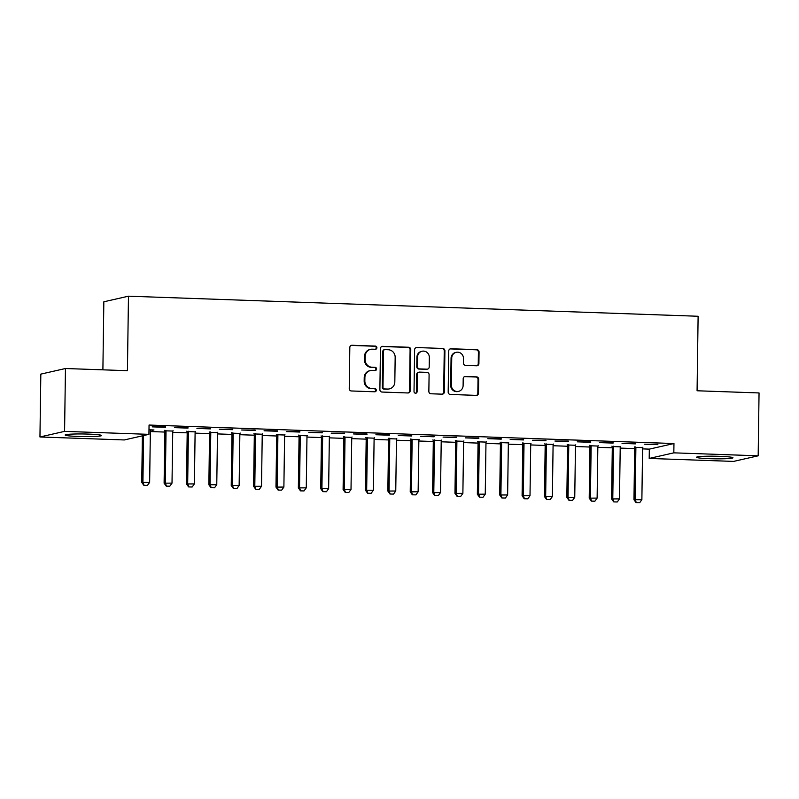 <?xml version="1.0" encoding="UTF-8"?>
<svg xmlns="http://www.w3.org/2000/svg" width="799" height="799" viewBox="0 0 799 799"><rect width="100%" height="100%" fill="white"/><g stroke="black" fill="none" stroke-linecap="round" stroke-linejoin="round"><path stroke-width="1.2" d="M376.898 347.745A1.608 1.538 77.2 0 0 375.38 346.087L352.049 345.268A2.287 2.187 77.2 0 0 349.822 347.475L349.243 388.614A2.287 2.187 77.2 0 0 351.41 390.971L374.741 391.79A1.608 1.538 77.2 0 0 376.309 390.252A1.608 1.538 77.2 0 0 374.791 388.594L371.765 388.484A7.331 7.011 77.2 0 1 364.843 380.923L364.893 377.498A7.331 7.011 77.2 0 1 372.024 370.436L375.041 370.536A1.608 1.538 77.2 0 0 376.599 368.998A1.608 1.538 77.2 0 0 375.091 367.34L372.064 367.23A7.331 7.011 77.2 0 1 365.143 359.67L365.193 356.244A7.331 7.011 77.2 0 1 372.314 349.183L375.34 349.283A1.608 1.538 77.2 0 0 376.898 347.745M375.37 349.283A1.608 1.538 77.2 0 0 374.721 346.237L351.38 345.418A2.287 2.187 77.2 0 0 351.18 345.418M374.781 391.8A1.608 1.538 77.2 0 0 374.122 388.743L371.765 388.484M375.081 370.536A1.608 1.538 77.2 0 0 374.421 367.49L372.064 367.23M709.572 458.696A18.207 1.308 0.8 0 1 696.548 457.268A18.207 1.308 0.8 0 1 719.949 456.339A18.207 1.308 0.8 0 1 732.963 457.767A18.207 1.308 0.8 0 1 709.572 458.696M78.172 436.454A18.207 1.308 0.8 0 1 65.158 435.016A18.207 1.308 0.8 0 1 88.559 434.097A18.207 1.308 0.8 0 1 101.573 435.525A18.207 1.308 0.8 0 1 78.172 436.454M476.673 365.772A2.287 2.187 77.2 0 0 478.901 363.565L479.06 352.029A2.287 2.187 77.2 0 0 476.903 349.662L450.986 348.754A2.287 2.187 77.2 0 0 448.758 350.961L448.179 392.099A2.287 2.187 77.2 0 0 450.346 394.456L476.264 395.375A2.287 2.187 77.2 0 0 478.491 393.158L478.681 379.225A2.287 2.187 77.2 0 0 476.524 376.858L465.427 376.469A2.287 2.187 77.2 0 0 463.2 378.676L463.11 385.587A6.132 5.863 77.2 0 1 458.586 391.36A6.132 5.863 77.2 0 1 451.355 385.178L451.735 358.092A6.132 5.863 77.2 0 1 456.249 352.319A6.132 5.863 77.2 0 1 463.48 358.511L463.42 363.026A2.287 2.187 77.2 0 0 465.587 365.383L476.673 365.772M642.586 448.888L649.327 449.128L673.957 443.535L149.053 425.038L148.924 434.346L124.304 439.949L39.95 436.973L64.579 431.38L148.924 434.346M673.957 443.535L673.827 452.843L758.171 455.82L733.542 461.413L649.197 458.436L673.827 452.843M39.95 436.973L40.829 374.112L65.458 368.519L127.431 370.696L128.469 296.189L698.116 316.264L697.078 390.771L759.05 392.948L758.171 455.82M65.458 368.519L64.579 431.38M410.766 349.622A2.287 2.187 77.2 0 0 408.599 347.255L382.681 346.347A2.287 2.187 77.2 0 0 380.454 348.554L379.885 389.692A2.287 2.187 77.2 0 0 382.042 392.049L407.959 392.968A2.287 2.187 77.2 0 0 410.187 390.761L410.766 349.622L410.097 349.772A2.287 2.187 77.2 0 0 407.929 347.405L382.022 346.496A2.287 2.187 77.2 0 0 381.822 346.496M416.838 347.545L442.746 348.464A2.287 2.187 77.2 0 1 444.913 350.821L444.344 391.959A2.287 2.187 77.2 0 1 442.117 394.167L431.021 393.777A2.287 2.187 77.2 0 1 428.853 391.41L429.093 374.731A2.287 2.187 77.2 0 0 426.926 372.364L419.565 372.104A2.287 2.187 77.2 0 0 417.338 374.322L417.098 391.69A1.608 1.538 77.2 0 1 415.919 393.198A1.608 1.538 77.2 0 1 414.022 391.58L414.611 349.752A2.287 2.187 77.2 0 1 416.838 347.545L442.746 348.464M128.469 296.189L103.84 301.792L102.891 369.837M635.465 443.874L622.041 443.405L635.475 443.445M620.374 446.841L612.084 446.551M590.721 442.296L577.297 441.827L590.731 441.867M575.62 445.263L567.33 444.973M545.967 440.728L532.543 440.249L545.977 440.289M530.876 443.685L522.586 443.395M501.223 439.15L487.799 438.671L501.233 438.711M486.122 442.107L477.832 441.817M456.479 437.572L443.055 437.103L456.479 437.133M441.378 440.529L433.088 440.239M411.725 435.994L398.302 435.525L411.735 435.555M396.634 438.961L388.334 438.661M366.981 434.416L353.558 433.947L366.981 433.977M351.88 437.383L343.59 437.093M322.227 432.838L308.804 432.369L322.237 432.409M307.136 435.805L298.846 435.515M277.483 431.27L264.06 430.791L277.493 430.831M262.382 434.227L254.092 433.937M232.739 429.692L219.306 429.213L232.739 429.253M217.638 432.649L209.348 432.359M187.985 428.114L174.562 427.635L187.995 427.675M172.894 431.07L164.594 430.781M150.352 431.55L164.824 432.059M172.724 432.339L187.196 432.848M195.106 433.128L209.568 433.637M217.478 433.907L231.94 434.426M239.85 434.696L254.322 435.205M262.222 435.485L276.694 435.994M284.594 436.274L299.066 436.783M306.976 437.063L321.438 437.572M329.348 437.852L343.81 438.361M351.72 438.641L366.192 439.15M374.092 439.43L388.564 439.939M396.464 440.219L410.936 440.728M418.846 441.008L433.308 441.517M441.218 441.797L455.68 442.306M463.59 442.586L478.062 443.095M485.962 443.375L500.434 443.884M508.334 444.164L522.806 444.673M530.716 444.943L545.178 445.452M553.088 445.732L567.55 446.242M575.46 446.521L589.932 447.031M597.832 447.31L612.304 447.82M620.204 448.099L634.676 448.609M150.512 430.281L152.309 429.912M148.994 429.792L153.967 429.972L152.299 430.351M165.613 427.325L152.19 426.856L165.623 426.886M195.266 431.859L186.976 431.57M210.357 428.903L196.934 428.424L210.367 428.464M240.01 433.438L231.72 433.148M255.111 430.481L241.688 430.002L255.111 430.042M284.764 435.016L276.464 434.726M299.855 432.049L286.432 431.58L299.865 431.62M329.508 436.594L321.218 436.304M344.609 433.627L331.186 433.158L344.609 433.198M374.252 438.172L365.962 437.872M389.353 435.205L375.929 434.736L389.363 434.766M419.006 439.75L410.716 439.45M434.097 436.783L420.673 436.314L434.107 436.344M463.75 441.318L455.46 441.028M478.851 438.361L465.427 437.882L478.851 437.922M508.504 442.896L500.204 442.606M523.595 439.939L510.171 439.46L523.605 439.5M553.248 444.474L544.958 444.184M568.349 441.517L554.925 441.038L568.349 441.078M597.992 446.052L589.702 445.762M613.093 443.085L599.669 442.616L613.103 442.656M642.746 447.63L634.456 447.34M657.847 444.663L644.413 444.194L657.847 444.234M649.327 449.128L649.197 458.436M370.596 349.343L369.927 349.493A7.331 7.011 77.2 0 0 364.524 356.394L365.193 356.244M371.405 367.39A7.331 7.011 77.2 0 1 364.474 359.82L364.524 356.394M370.297 370.596L369.627 370.746A7.331 7.011 77.2 0 0 364.224 377.647L364.893 377.498M371.106 388.644A7.331 7.011 77.2 0 1 364.174 381.083L364.224 377.647M408.159 392.958A2.287 2.187 77.2 0 0 409.527 390.911L410.097 349.772M385.058 349.632A1.608 1.538 77.2 0 0 383.5 351.17L382.991 387.285A1.608 1.538 77.2 0 0 384.509 388.933L387.695 389.053A7.331 7.011 77.2 0 0 394.826 381.982L395.165 357.303A7.331 7.011 77.2 0 0 388.244 349.742L385.058 349.632M384.679 349.662L384.009 349.812A1.608 1.538 77.2 0 0 382.831 351.32L383.5 351.17M389.423 388.883L388.753 389.033A7.331 7.011 77.2 0 1 387.026 389.203L383.84 389.093A1.608 1.538 77.2 0 1 382.331 387.435L382.831 351.32M442.316 394.167A2.287 2.187 77.2 0 0 443.675 392.109L444.244 350.971A2.287 2.187 77.2 0 0 442.087 348.614M419.026 372.164L418.366 372.314A2.287 2.187 77.2 0 0 416.678 374.471L416.429 391.84L417.098 391.69M415.57 393.228A1.608 1.538 77.2 0 0 416.429 391.84M429.333 357.423A6.132 5.863 77.2 0 0 422.102 351.23A6.132 5.863 77.2 0 0 417.577 357.003L417.448 366.551A2.287 2.187 77.2 0 0 419.615 368.908L426.966 369.168A2.287 2.187 77.2 0 0 429.203 366.961L429.333 357.423M422.102 351.23L421.433 351.39A6.132 5.863 77.2 0 0 416.918 357.153L417.577 357.003M427.515 369.118L426.846 369.268A2.287 2.187 77.2 0 1 426.306 369.318L418.946 369.058A2.287 2.187 77.2 0 1 416.788 366.701L416.918 357.153M456.249 352.319L455.59 352.479A6.132 5.863 77.2 0 0 451.065 358.242L451.735 358.092M458.586 391.36L457.927 391.51A6.132 5.863 77.2 0 1 450.686 385.328L451.065 358.242M476.464 395.365A2.287 2.187 77.2 0 0 477.822 393.318L478.022 379.375A2.287 2.187 77.2 0 0 475.854 377.008L464.768 376.619A2.287 2.187 77.2 0 0 464.569 376.619M476.873 365.772A2.287 2.187 77.2 0 0 478.241 363.715L478.401 352.179A2.287 2.187 77.2 0 0 476.234 349.812L450.316 348.903A2.287 2.187 77.2 0 0 450.117 348.903M142.382 435.835L141.733 482.376L149.643 482.336L150.362 431.12A2.337 2.237 -102.8 0 1 150.472 430.411L150.651 429.852M143.87 485.343L147.425 485.422L143.87 485.343L141.733 482.376M143.58 435.565L142.931 482.107L144.07 485.303M149.643 482.336L147.425 485.422M164.474 430.341L164.724 431.23A2.337 2.237 -102.8 0 1 164.824 431.939L164.105 483.165L172.015 483.125L172.734 431.909A2.337 2.237 -102.8 0 1 172.844 431.2L173.033 430.641M166.242 486.132L169.797 486.211L166.242 486.132L164.105 483.165M165.763 430.391L165.922 430.961A2.337 2.237 -102.8 0 1 166.022 431.67L165.303 482.886L166.442 486.092M172.015 483.125L169.797 486.211M186.846 431.13L187.106 432.019A2.337 2.237 -102.8 0 1 187.196 432.728L186.477 483.954L194.397 483.914L195.106 432.688A2.337 2.237 -102.8 0 1 195.226 431.989L195.405 431.43M188.614 486.921L192.169 487L188.614 486.921L186.477 483.954M188.135 431.17L188.304 431.75A2.337 2.237 -102.8 0 1 188.394 432.459L187.675 483.675L188.814 486.881M194.397 483.914L192.169 487M209.218 431.919L209.478 432.808A2.337 2.237 -102.8 0 1 209.568 433.517L208.859 484.743L216.769 484.703L217.478 433.477A2.337 2.237 -102.8 0 1 217.598 432.778L217.777 432.219M210.986 487.71L214.541 487.789L210.986 487.71L208.859 484.743M210.507 431.959L210.676 432.539A2.337 2.237 -102.8 0 1 210.766 433.248L210.057 484.464L211.186 487.67M216.769 484.703L214.541 487.789M231.59 432.708L231.85 433.597A2.337 2.237 -102.8 0 1 231.95 434.306L231.231 485.532L239.141 485.492L239.86 434.266A2.337 2.237 -102.8 0 1 239.97 433.567L240.149 433.008M233.368 488.499L236.923 488.569L233.368 488.499L231.231 485.532M232.879 432.748L233.048 433.328A2.337 2.237 -102.8 0 1 233.138 434.037L232.429 485.253L233.568 488.459M239.141 485.492L236.923 488.569M253.962 433.497L254.222 434.386A2.337 2.237 -102.8 0 1 254.322 435.095L253.603 486.311L261.513 486.281L262.232 435.056A2.337 2.237 -102.8 0 1 262.342 434.356L262.521 433.797M255.74 489.288L259.295 489.358L255.74 489.288L253.603 486.311M255.261 433.537L255.42 434.117A2.337 2.237 -102.8 0 1 255.52 434.826L254.801 486.042L255.94 489.248M261.513 486.281L259.295 489.358M276.344 434.286L276.594 435.175A2.337 2.237 -102.8 0 1 276.694 435.884L275.975 487.1L283.885 487.07L284.604 435.845A2.337 2.237 -102.8 0 1 284.714 435.145L284.903 434.586M278.112 490.077L281.667 490.147L278.112 490.077L275.975 487.1M277.633 434.326L277.792 434.896A2.337 2.237 -102.8 0 1 277.892 435.605L277.173 486.831L278.312 490.027M283.885 487.07L281.667 490.147M298.716 435.075L298.976 435.964A2.337 2.237 -102.8 0 1 299.066 436.673L298.357 487.889L306.267 487.859L306.976 436.634A2.337 2.237 -102.8 0 1 307.096 435.934L307.275 435.375M300.484 490.866L304.039 490.936L300.484 490.866L298.357 487.889M300.005 435.115L300.174 435.685A2.337 2.237 -102.8 0 1 300.264 436.394L299.545 487.62L300.684 490.816M306.267 487.859L304.039 490.936M321.088 435.854L321.348 436.753A2.337 2.237 -102.8 0 1 321.438 437.462L320.729 488.678L328.639 488.648L329.348 437.423A2.337 2.237 -102.8 0 1 329.468 436.723L329.647 436.164M322.856 491.655L326.421 491.725L322.856 491.655L320.729 488.678M322.377 435.904L322.546 436.474A2.337 2.237 -102.8 0 1 322.636 437.183L321.927 488.409L323.056 491.605M328.639 488.648L326.421 491.725M343.46 436.644L343.72 437.532A2.337 2.237 -102.8 0 1 343.82 438.242L343.101 489.467L351.011 489.437L351.73 438.212A2.337 2.237 -102.8 0 1 351.84 437.512L352.019 436.953M345.238 492.444L348.793 492.514L345.238 492.444L343.101 489.467M344.749 436.693L344.918 437.263A2.337 2.237 -102.8 0 1 345.018 437.972L344.299 489.198L345.438 492.394M351.011 489.437L348.793 492.514M365.832 437.433L366.092 438.321A2.337 2.237 -102.8 0 1 366.192 439.031L365.473 490.256L373.383 490.216L374.102 439.001A2.337 2.237 -102.8 0 1 374.212 438.301L374.391 437.732M367.61 493.233L371.165 493.303L367.61 493.233L365.473 490.256M367.131 437.482L367.29 438.052A2.337 2.237 -102.8 0 1 367.39 438.761L366.671 489.987L367.81 493.183M373.383 490.216L371.165 493.303M388.214 438.222L388.464 439.11A2.337 2.237 -102.8 0 1 388.564 439.82L387.845 491.045L395.755 491.005L396.474 439.79A2.337 2.237 -102.8 0 1 396.584 439.08L396.773 438.521M389.982 494.022L393.537 494.092L389.982 494.022L387.845 491.045M389.503 438.271L389.662 438.841A2.337 2.237 -102.8 0 1 389.762 439.55L389.043 490.776L390.182 493.972M395.755 491.005L393.537 494.092M410.586 439.011L410.846 439.899A2.337 2.237 -102.8 0 1 410.936 440.609L410.227 491.834L418.137 491.794L418.846 440.579A2.337 2.237 -102.8 0 1 418.966 439.869L419.145 439.31M412.354 494.811L415.909 494.881L412.354 494.811L410.227 491.834M411.875 439.06L412.044 439.63A2.337 2.237 -102.8 0 1 412.134 440.339L411.425 491.565L412.554 494.761M418.137 491.794L415.909 494.881M432.958 439.8L433.218 440.688A2.337 2.237 -102.8 0 1 433.308 441.398L432.599 492.623L440.509 492.584L441.218 441.368A2.337 2.237 -102.8 0 1 441.338 440.658L441.517 440.099M434.736 495.59L438.291 495.67L434.736 495.59L432.599 492.623M434.247 439.849L434.416 440.419A2.337 2.237 -102.8 0 1 434.506 441.128L433.797 492.354L434.936 495.55M440.509 492.584L438.291 495.67M455.33 440.589L455.59 441.477A2.337 2.237 -102.8 0 1 455.69 442.187L454.971 493.412L462.881 493.373L463.6 442.157A2.337 2.237 -102.8 0 1 463.71 441.447L463.889 440.888M457.108 496.379L460.663 496.459L457.108 496.379L454.971 493.412M456.619 440.639L456.788 441.208A2.337 2.237 -102.8 0 1 456.888 441.917L456.169 493.143L457.308 496.339M462.881 493.373L460.663 496.459M477.712 441.378L477.962 442.266A2.337 2.237 -102.8 0 1 478.062 442.976L477.343 494.201L485.253 494.162L485.972 442.936A2.337 2.237 -102.8 0 1 486.082 442.237L486.261 441.677M479.48 497.168L483.035 497.248L479.48 497.168L477.343 494.201M479.001 441.418L479.16 441.997A2.337 2.237 -102.8 0 1 479.26 442.706L478.541 493.922L479.68 497.128M485.253 494.162L483.035 497.248M500.084 442.167L500.334 443.055A2.337 2.237 -102.8 0 1 500.434 443.765L499.715 494.99L507.625 494.951L508.344 443.725A2.337 2.237 -102.8 0 1 508.464 443.026L508.643 442.466M501.852 497.957L505.407 498.037L501.852 497.957L499.715 494.99M501.373 442.207L501.532 442.786A2.337 2.237 -102.8 0 1 501.632 443.495L500.913 494.711L502.052 497.917M507.625 494.951L505.407 498.037M522.456 442.956L522.716 443.844A2.337 2.237 -102.8 0 1 522.806 444.554L522.097 495.779L530.007 495.74L530.716 444.514A2.337 2.237 -102.8 0 1 530.836 443.815L531.015 443.255M524.224 498.746L527.779 498.816L524.224 498.746L522.097 495.779M523.745 442.996L523.914 443.575A2.337 2.237 -102.8 0 1 524.004 444.284L523.295 495.5L524.424 498.706M530.007 495.74L527.779 498.816M544.828 443.745L545.088 444.634A2.337 2.237 -102.8 0 1 545.178 445.343L544.469 496.559L552.379 496.529L553.088 445.303A2.337 2.237 -102.8 0 1 553.208 444.604L553.387 444.044M546.606 499.535L550.161 499.605L546.606 499.535L544.469 496.559M546.116 443.785L546.286 444.364A2.337 2.237 -102.8 0 1 546.376 445.073L545.667 496.289L546.806 499.495M552.379 496.529L550.161 499.605M567.2 444.534L567.46 445.423A2.337 2.237 -102.8 0 1 567.56 446.132L566.841 497.348L574.751 497.318L575.47 446.092A2.337 2.237 -102.8 0 1 575.58 445.393L575.759 444.833M568.978 500.324L572.533 500.394L568.978 500.324L566.841 497.348M568.489 444.574L568.658 445.143A2.337 2.237 -102.8 0 1 568.758 445.852L568.039 497.078L569.178 500.274M574.751 497.318L572.533 500.394M589.582 445.323L589.832 446.212A2.337 2.237 -102.8 0 1 589.932 446.921L589.213 498.137L597.123 498.107L597.842 446.881A2.337 2.237 -102.8 0 1 597.952 446.182L598.131 445.622M591.35 501.113L594.905 501.183L591.35 501.113L589.213 498.137M590.87 445.363L591.03 445.932A2.337 2.237 -102.8 0 1 591.13 446.641L590.411 497.867L591.55 501.063M597.123 498.107L594.905 501.183M611.954 446.102L612.204 447.001A2.337 2.237 -102.8 0 1 612.304 447.71L611.585 498.926L619.495 498.896L620.214 447.67A2.337 2.237 -102.8 0 1 620.334 446.971L620.513 446.411M613.722 501.902L617.277 501.972L613.722 501.902L611.585 498.926M613.242 446.152L613.402 446.721A2.337 2.237 -102.8 0 1 613.502 447.43L612.783 498.656L613.922 501.852M619.495 498.896L617.277 501.972M634.326 446.891L634.586 447.79A2.337 2.237 -102.8 0 1 634.676 448.499L633.967 499.715L641.877 499.685L642.586 448.459A2.337 2.237 -102.8 0 1 642.706 447.76L642.885 447.2M636.094 502.691L639.649 502.761L636.094 502.691L633.967 499.715M635.614 446.941L635.784 447.51A2.337 2.237 -102.8 0 1 635.874 448.219L635.165 499.445L636.294 502.641M641.877 499.685L639.649 502.761M374.721 346.237L375.38 346.087M374.122 388.743L374.791 388.594M374.421 367.49L375.091 367.34M364.474 359.82L365.143 359.67M364.174 381.083L364.843 380.923M351.38 345.418L352.049 345.268M409.527 390.911L410.187 390.761M382.022 346.496L382.681 346.347M407.929 347.405L408.599 347.255M382.331 387.435L382.991 387.285M383.84 389.093L384.509 388.933M387.026 389.203L387.695 389.053M444.244 350.971L444.913 350.821M443.675 392.109L444.344 391.959M416.678 374.471L417.338 374.322M416.788 366.701L417.448 366.551M418.946 369.058L419.615 368.908M426.306 369.318L426.966 369.168M450.686 385.328L451.355 385.178M464.768 376.619L465.427 376.469M475.854 377.008L476.524 376.858M478.022 379.375L478.681 379.225M477.822 393.318L478.491 393.158M450.316 348.903L450.986 348.754M476.234 349.812L476.903 349.662M478.401 352.179L479.06 352.029M478.241 363.715L478.901 363.565M164.824 431.939L166.022 431.67M164.724 431.23L165.922 430.961M187.196 432.728L188.394 432.459M187.106 432.019L188.304 431.75M209.568 433.517L210.766 433.248M209.478 432.808L210.676 432.539M231.95 434.306L233.138 434.037M231.85 433.597L233.048 433.328M254.322 435.095L255.52 434.826M254.222 434.386L255.42 434.117M276.694 435.884L277.892 435.605M276.594 435.175L277.792 434.896M299.066 436.673L300.264 436.394M298.976 435.964L300.174 435.685M321.438 437.462L322.636 437.183M321.348 436.753L322.546 436.474M343.82 438.242L345.018 437.972M343.72 437.532L344.918 437.263M366.192 439.031L367.39 438.761M366.092 438.321L367.29 438.052M388.564 439.82L389.762 439.55M388.464 439.11L389.662 438.841M410.936 440.609L412.134 440.339M410.846 439.899L412.044 439.63M433.308 441.398L434.506 441.128M433.218 440.688L434.416 440.419M455.69 442.187L456.888 441.917M455.59 441.477L456.788 441.208M478.062 442.976L479.26 442.706M477.962 442.266L479.16 441.997M500.434 443.765L501.632 443.495M500.334 443.055L501.532 442.786M522.806 444.554L524.004 444.284M522.716 443.844L523.914 443.575M545.178 445.343L546.376 445.073M545.088 444.634L546.286 444.364M567.56 446.132L568.758 445.852M567.46 445.423L568.658 445.143M589.932 446.921L591.13 446.641M589.832 446.212L591.03 445.932M612.304 447.71L613.502 447.43M612.204 447.001L613.402 446.721M634.676 448.499L635.874 448.219M634.586 447.79L635.784 447.51"/></g></svg>
